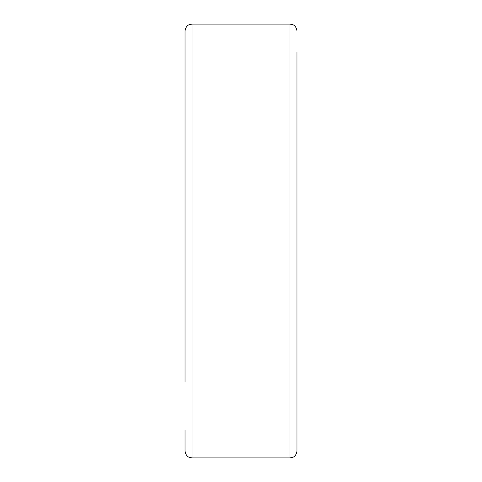 <?xml version="1.0" encoding="UTF-8"?>
<svg xmlns="http://www.w3.org/2000/svg" width="482" height="482" viewBox="0 0 482 482"><rect width="100%" height="100%" fill="white"/><g stroke="black" fill="none" stroke-linecap="round" stroke-linejoin="round"><path stroke-width="0.72" d="M296.972 51.875L296.972 450.905C296.526 455.852 292.966 457.334 293.056 457.189L289.977 457.9L192.023 457.9L188.992 457.213C189.022 457.237 185.672 456.195 185.028 450.905L185.028 430.125M192.023 457.9L192.023 24.1L289.977 24.1L289.977 457.9M192.023 24.1L188.992 24.787C189.022 24.763 185.672 25.805 185.028 31.095L185.028 241M185.028 99.804L185.028 382.196M289.977 24.1L293.056 24.811C292.966 24.666 296.526 26.149 296.972 31.095"/></g></svg>
